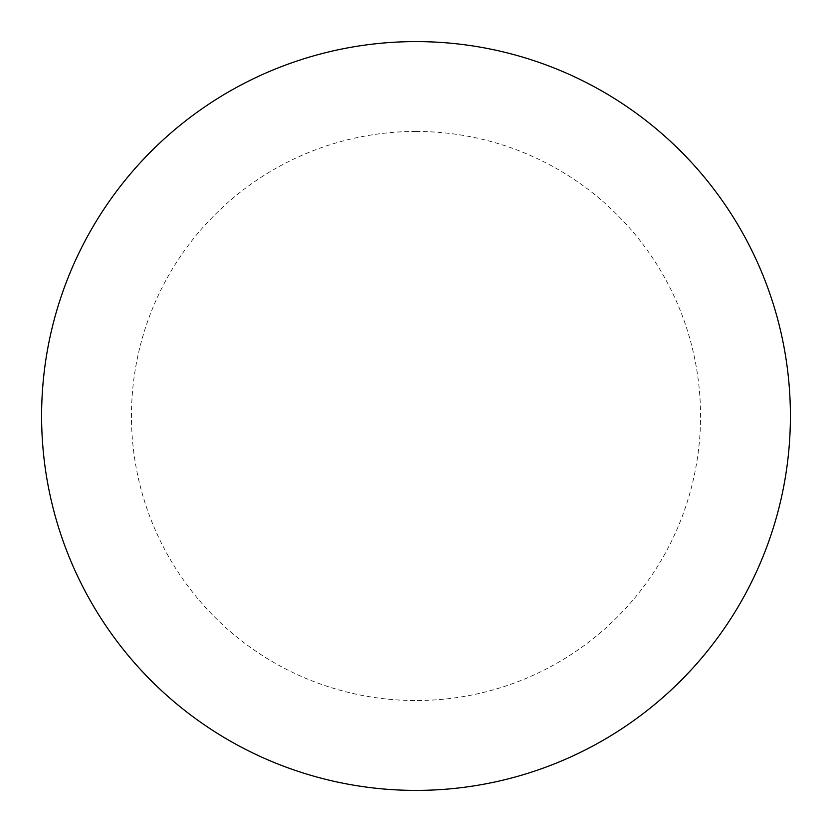 <?xml version="1.0" encoding="UTF-8"?>
<svg xmlns="http://www.w3.org/2000/svg" width="832" height="832" viewBox="0 0 832 832"><rect width="100%" height="100%" fill="white"/><g stroke="black" fill="none" stroke-linecap="round" stroke-linejoin="round"><path stroke-width="0.62" stroke-dasharray="4.16 3.12" d="M416 41.6A374.4 374.4 0 0 1 790.4 416A374.4 374.4 0 0 1 416 790.4A374.4 374.4 0 0 1 41.6 416A374.4 374.4 0 0 1 416 41.6A374.4 374.4 0 0 1 790.4 416A374.4 374.4 0 0 1 416 790.4M41.6 416A374.4 374.4 0 0 0 416 790.4A374.4 374.4 0 0 0 790.4 416A374.4 374.4 0 0 0 416 41.6A374.4 374.4 0 0 0 41.6 416M416 131.456A284.544 284.544 0 0 1 700.544 416A284.544 284.544 0 0 1 416 700.544A284.544 284.544 0 0 1 131.456 416A284.544 284.544 0 0 1 416 131.456"/><path stroke-width="1.25" d="M416 41.6A374.4 374.4 0 0 1 790.4 416A374.4 374.4 0 0 1 416 790.4A374.4 374.4 0 0 1 41.6 416A374.4 374.4 0 0 1 416 41.6M41.6 416A374.4 374.4 0 0 0 416 790.4A374.4 374.4 0 0 0 790.4 416A374.4 374.4 0 0 0 416 41.6A374.4 374.4 0 0 0 41.6 416"/></g></svg>
